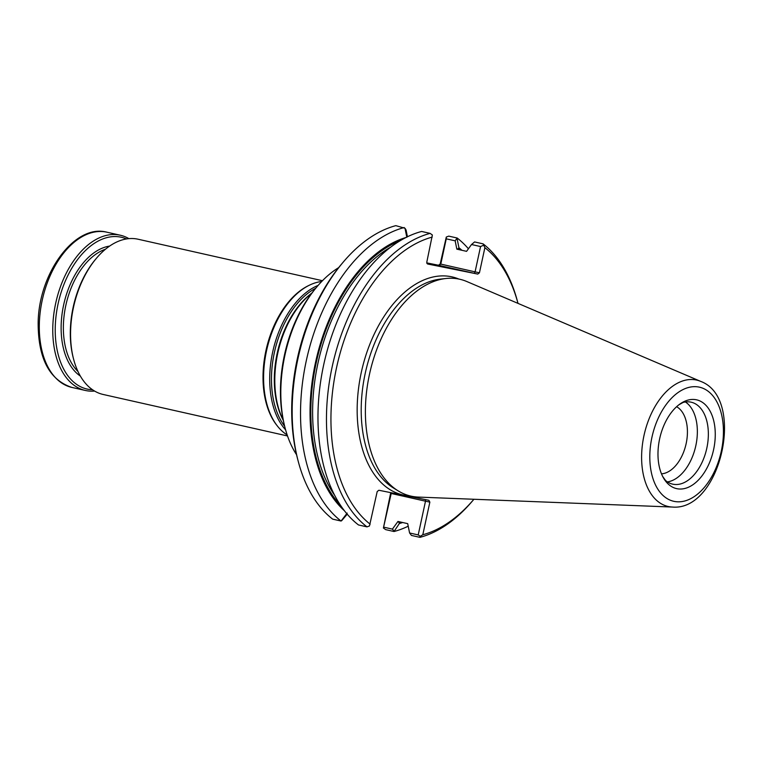<?xml version="1.0" encoding="UTF-8"?>
<svg xmlns="http://www.w3.org/2000/svg" width="763" height="763" viewBox="0 0 763 763"><rect width="100%" height="100%" fill="white"/><g stroke="black" fill="none" stroke-linecap="round" stroke-linejoin="round"><path stroke-width="1.14" d="M311.695 293.297A80.363 48.584 102.7 0 0 277.732 353.355A80.363 48.584 102.7 0 0 283.187 419.984M318.142 285.391A80.363 48.584 102.7 0 0 272.639 352.21A80.363 48.584 102.7 0 0 285.62 429.893M321.709 281.49A80.363 48.584 102.7 0 0 309.253 285.267A80.363 48.584 102.7 0 0 266.525 350.837A80.363 48.584 102.7 0 0 277.532 426.202A80.363 48.584 102.7 0 0 287.174 434.948M309.253 285.267L308.233 285.763A79.562 48.107 102.7 0 0 265.925 350.684A79.562 48.107 102.7 0 0 276.826 425.306L277.532 426.202M322.463 280.717L138.113 239.229A79.562 48.107 102.7 0 0 96.396 258.304A79.562 48.107 102.7 0 0 73.477 307.375A79.562 48.107 102.7 0 0 73.649 359.373A79.562 48.107 102.7 0 0 103.177 394.471L287.517 435.959M94.593 391.066A79.562 48.107 -77.3 0 1 85.37 390.465A79.562 48.107 -77.3 0 1 55.909 302.282A79.562 48.107 -77.3 0 1 120.306 235.223A79.562 48.107 -77.3 0 1 128.89 238.638M92.533 389.75A77.816 47.048 -77.3 0 1 58.303 302.825A77.816 47.048 -77.3 0 1 126.477 238.943M96.396 258.304L95.566 259.286A77.816 47.048 102.7 0 0 73.153 307.279A77.816 47.048 102.7 0 0 73.324 358.133L73.649 359.373M661.492 473.842A34.945 21.135 102.7 0 0 686.042 444.104A34.945 21.135 102.7 0 0 676.609 406.708M667.415 481.901A42.013 25.398 102.7 0 0 695.694 446.279A42.013 25.398 102.7 0 0 685.403 401.967M662.694 476.474L665.498 480.442A42.013 25.398 102.7 0 0 672.689 484.152A42.013 25.398 102.7 0 0 706.691 448.749A42.013 25.398 102.7 0 0 691.135 402.187A42.013 25.398 102.7 0 0 683.047 402.463L678.822 404.848A45.513 27.516 102.7 0 0 659.642 438.811A45.513 27.516 102.7 0 0 662.694 476.474A45.513 27.516 102.7 0 0 699.852 478.468A45.513 27.516 102.7 0 0 713.243 418.963A45.513 27.516 102.7 0 0 678.822 404.848M405.897 237.531A147.793 89.357 102.7 0 0 315.892 360.794A147.793 89.357 102.7 0 0 344.409 510.733M700.758 381.414L466.861 281.547A111.15 67.201 102.7 0 0 445.916 278.505A111.15 67.201 102.7 0 0 369.454 374.442A111.15 67.201 102.7 0 0 398.124 490.847A111.15 67.201 102.7 0 0 418.353 497.085L672.48 507.052C720.739 511.277 746.166 398.276 700.758 381.414A64.788 39.171 102.7 0 0 643.982 435.559A64.788 39.171 102.7 0 0 672.48 507.052M427.566 263.969L426.784 262.214L432.363 234.994L430.122 233.373L421.624 231.456A156.615 94.688 102.7 0 0 323.636 365.067A156.615 94.688 102.7 0 0 358.496 524.954L366.993 526.871L369.473 525.965L377.199 491.544L378.868 490.256L428.863 500.299L429.855 502.13L422.807 534.739L420.27 536.303L419.955 537.352A156.615 94.688 102.7 0 0 472.764 500.614L473.909 499.269A153.43 92.762 102.7 0 1 422.807 534.739M419.955 537.352L411.457 535.435L409.588 532.984L418.21 534.92L425.496 501.196L429.855 502.13M471.524 244.513L474.586 241.938L483.084 243.855L484.877 247.67L479.441 272.792L475.082 271.857L480.556 246.554L471.524 244.513L466.575 251.342L456.837 249.148L455.158 240.831L457.151 238.018A156.615 94.688 102.7 0 1 468.425 248.786M461.939 250.293A147.793 89.357 102.7 0 0 458.945 247.746L458.01 249.406M399.097 521.711L399.316 523.561A147.793 89.357 102.7 0 0 402.683 522.521M383.407 528.006L390.608 493.289L391.2 493.47L383.407 528.006L385.658 529.627L394.023 531.515A156.615 94.688 102.7 0 0 408.215 526.203M458.945 247.746L457.047 238.447M394.023 531.515L399.316 523.561M343.007 262.386A156.615 94.688 102.7 0 0 298.228 461.329L297.637 459.078A153.43 92.762 102.7 0 1 341.5 264.17L343.007 262.386A156.615 94.688 102.7 0 1 395.816 225.648L405 228.251L406.069 229.987L407.432 236.768M405 228.251L406.813 237.274M347.184 513.089L341.061 521.034A156.615 94.688 102.7 0 1 306.201 361.137A156.615 94.688 102.7 0 1 404.19 227.536M347.222 514.186L341.652 520.709M430.122 233.373A156.615 94.688 102.7 0 0 332.134 366.974A156.615 94.688 102.7 0 0 366.993 526.871M480.556 246.554L483.303 245.362M484.877 247.67A153.43 92.762 102.7 0 1 517.991 303.369L517.543 301.671A156.615 94.688 102.7 0 0 483.084 243.855M420.27 536.303L418.21 534.92M393.918 530.953L392.401 529.121L397.962 521.453L407.7 523.647L409.588 532.984M383.903 527.204L392.401 529.121M455.158 240.831L446.25 238.829L446.298 237.035L448.778 236.129L457.151 238.018M446.25 238.829L440.785 264.132L438.992 265.381L474.319 273.335L475.082 271.857L440.194 263.96L446.298 237.035M426.803 263.054L451.782 268.671L427.013 263.521M298.228 461.329A156.615 94.688 102.7 0 0 332.687 519.145L341.061 521.034M432.211 237.093A153.43 92.762 102.7 0 0 336.55 367.642A153.43 92.762 102.7 0 0 370.15 524.162M427.785 264.036L477.772 274.079L479.441 272.792M440.194 263.96L438.525 265.247L426.765 262.882M425.496 499.631L425.496 501.196L391.2 493.47L391.19 492.736M390.627 492.621L390.608 493.289M296.559 454.729A111.15 67.201 -77.3 0 1 285.114 428.043A111.15 67.201 -77.3 0 1 284.876 355.405A111.15 67.201 -77.3 0 1 316.893 286.85A111.15 67.201 -77.3 0 1 338.667 267.632M284.647 426.24A108.604 65.666 -77.3 0 1 315.691 288.28A79.342 47.974 102.7 0 0 274.365 352.582A79.342 47.974 102.7 0 0 284.637 426.231L285.114 428.043M311.857 293.087A79.342 47.974 102.7 0 0 277.207 353.221A79.342 47.974 102.7 0 0 283.235 420.251M85.37 390.465L71.894 387.432A79.562 48.107 -77.3 0 1 42.442 299.249A79.562 48.107 -77.3 0 1 106.839 232.19L120.306 235.223M80.363 376.073A68.422 41.374 -77.3 0 1 63.834 304.065A68.422 41.374 -77.3 0 1 109.614 246.087M77.969 371.476A66.829 40.41 -77.3 0 1 65.809 305.467A66.829 40.41 -77.3 0 1 105.485 249.215M651.945 437.266A58.493 35.365 102.7 0 0 693.252 497.228A58.493 35.365 102.7 0 0 714.664 398.21A58.493 35.365 102.7 0 0 651.945 437.266M400.251 240.66A146.553 88.603 102.7 0 0 316.616 360.956A146.553 88.603 102.7 0 0 340.651 505.488M390.58 247.222A145.285 87.84 102.7 0 0 318.362 361.347A145.285 87.84 102.7 0 0 334.728 495.416M398.782 522.512A146.553 88.603 102.7 0 0 400.489 522.026M459.584 249.768A146.553 88.603 102.7 0 0 458.029 248.49M445.916 278.505L440.385 279.115A109.309 66.085 102.7 0 0 365.2 373.46A109.309 66.085 102.7 0 0 393.393 487.939L398.124 490.847M458.878 279.058A111.77 67.573 102.7 0 0 361.252 372.602A111.77 67.573 102.7 0 0 410.065 495.912M477.772 274.079L474.319 273.335M71.894 387.432C49.538 380.012 38.284 358.686 38.15 323.483C38.264 273.946 74.574 223.425 106.839 232.19M315.691 288.28L316.893 286.85"/></g></svg>
